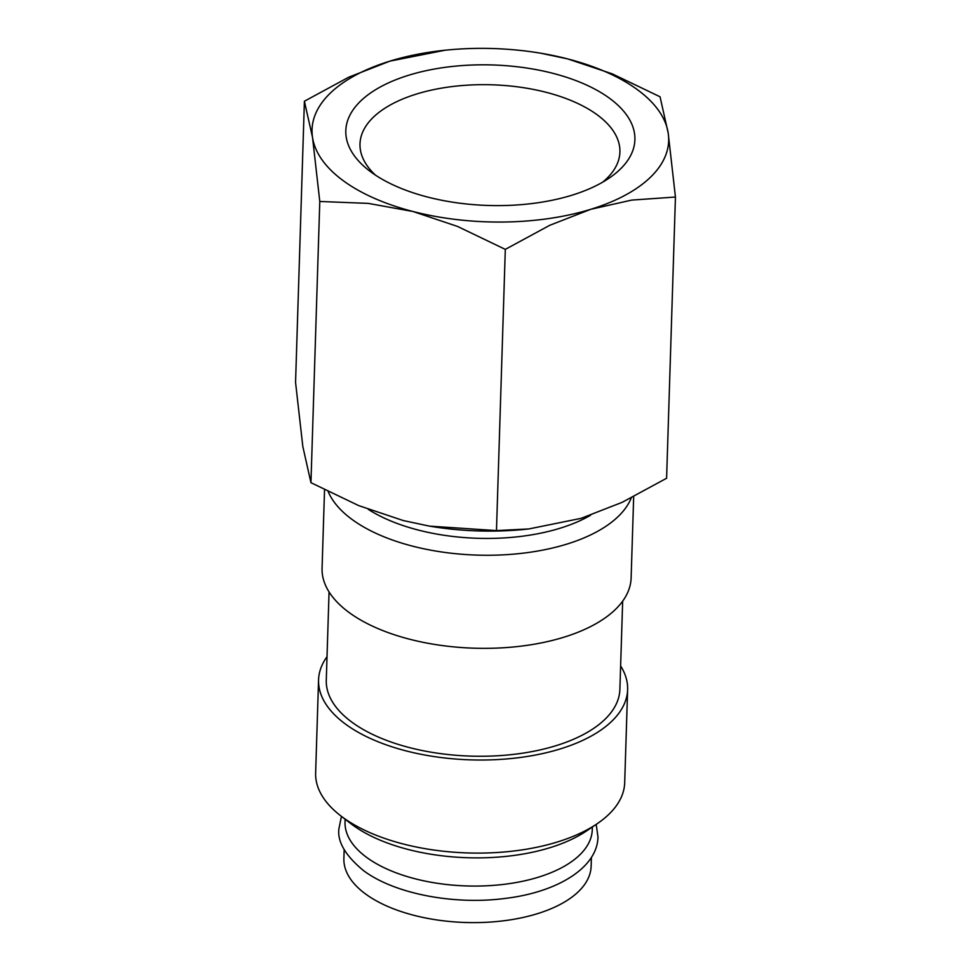 <?xml version="1.0" encoding="UTF-8"?>
<svg xmlns="http://www.w3.org/2000/svg" width="971" height="971" viewBox="0 0 971 971"><rect width="100%" height="100%" fill="white"/><g stroke="black" fill="none" stroke-linecap="round" stroke-linejoin="round"><path stroke-width="1.46" d="M328.222 491.702A154.607 75.143 1.8 0 0 351.83 519.291A154.607 75.143 1.8 0 0 510.782 554.368A154.607 75.143 1.8 0 0 631.259 497.917M324.532 489.833L322.069 568.229A154.607 75.143 1.8 0 0 348.905 612.361A154.607 75.143 1.8 0 0 521.026 646.152A154.607 75.143 1.8 0 0 631.126 577.939L633.675 496.703M329.06 591.922L326.28 680.149A146.876 71.381 1.8 0 0 351.781 722.084A146.876 71.381 1.8 0 0 515.285 754.176A146.876 71.381 1.8 0 0 619.886 689.374L622.666 601.146M327.021 656.699A154.607 75.143 1.8 0 0 318.561 679.906L315.636 772.989A154.607 75.143 1.8 0 0 340.42 815.579A154.607 75.143 1.8 0 0 342.472 817.121A154.607 75.143 1.8 0 0 597.274 823.651A154.607 75.143 1.8 0 0 624.693 782.699L627.618 689.616A154.607 75.143 1.8 0 0 620.627 665.924M318.561 679.906A154.607 75.143 1.8 0 0 345.397 724.038A154.607 75.143 1.8 0 0 517.507 757.829A154.607 75.143 1.8 0 0 627.618 689.616M340.42 815.579L350.458 823.359A142.239 69.135 1.8 0 0 352.339 824.78A142.239 69.135 1.8 0 0 586.763 830.788L597.274 823.651M345.118 819.221L345.033 821.976A123.681 60.117 1.8 0 0 366.504 857.296A123.681 60.117 1.8 0 0 504.192 884.314A123.681 60.117 1.8 0 0 592.274 829.744L592.359 826.989M445.082 50.225L389.905 61.137L348.82 77.158L304.396 101.227L312.528 137.421L319.787 201.47L368.191 203.376L412.991 211.496L457.559 226.449L505.308 249.377L549.732 225.308L590.817 209.287A178.397 86.698 1.8 0 0 668.182 132.991L660.049 96.784L612.3 73.869L567.719 58.915L540.871 53.235A178.397 86.698 1.8 0 0 445.082 50.225A178.397 86.698 1.8 0 0 389.905 61.137A178.397 86.698 1.8 0 0 312.528 137.421A178.397 86.698 1.8 0 0 343.018 180.533A178.397 86.698 1.8 0 0 412.991 211.496A178.397 86.698 1.8 0 0 590.817 209.287L631.684 200.099L675.44 197.028L668.182 132.991A178.397 86.698 1.8 0 0 637.692 89.89A178.397 86.698 1.8 0 0 567.719 58.915A178.397 86.698 1.8 0 0 540.871 53.235M675.44 197.028L666.604 478.254L622.18 502.323L581.095 518.344L528.867 528.94L496.472 530.591L429.498 526.136L403.281 520.553L358.7 505.6L310.951 482.684L302.818 446.478L295.56 382.44L304.396 101.227M375.449 175.12A130.017 63.188 -178.2 0 1 359.998 143.878A130.017 63.188 -178.2 0 1 452.595 86.516A130.017 63.188 -178.2 0 1 597.347 114.93A130.017 63.188 -178.2 0 1 619.911 152.046A130.017 63.188 -178.2 0 1 602.542 182.257M609.8 98.472A144.618 70.288 -178.2 0 1 609.254 178.057A144.618 70.288 -178.2 0 1 370.91 171.952A144.618 70.288 -178.2 0 1 368.992 170.508A144.618 70.288 -178.2 0 1 410.357 74.731A144.618 70.288 -178.2 0 1 609.8 98.472M591.412 857.369L591.133 866.29A123.681 60.117 -178.2 0 1 503.039 920.86A123.681 60.117 -178.2 0 1 365.351 893.83A123.681 60.117 -178.2 0 1 343.88 858.522L344.159 849.601M429.498 526.136L430.129 526.233A178.397 86.698 1.8 0 0 525.918 529.244L528.867 528.94M496.472 530.591L505.308 249.377M310.951 482.684L319.787 201.47M368.288 509.387A142.239 69.135 1.8 0 0 590.599 515.237M596.206 824.367L597.966 836.966C597.541 867.406 557.84 892.264 504.714 898.478C453.445 905.178 393.898 893.623 363.36 870.477C345.433 855.609 337.277 841.723 338.903 828.833L341.44 816.368"/></g></svg>
